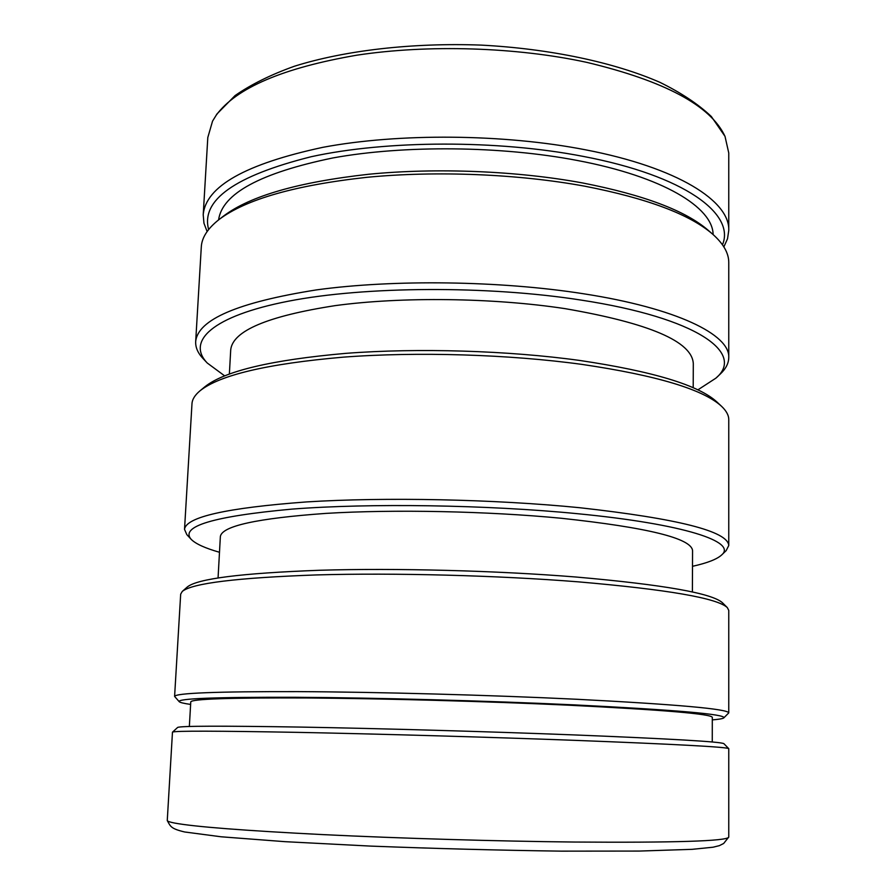 <?xml version="1.0" encoding="UTF-8"?>
<svg xmlns="http://www.w3.org/2000/svg" width="896" height="896" viewBox="0 0 896 896"><rect width="100%" height="100%" fill="white"/><g stroke="black" fill="none" stroke-linecap="round" stroke-linejoin="round"><path stroke-width="1.34" d="M174.597 696.427L180.678 594.138L182.269 591.427L187.331 586.97C197.366 578.726 241.405 573.16 319.458 570.27C395.954 567.974 496.765 570.606 576.173 577.035C663.678 584.718 712.466 593.32 722.546 602.851L727.339 607.611L728.762 610.411L728.762 712.88C727.933 708.994 677.219 704.458 576.621 699.261C489.608 695.05 377.866 692.003 297.707 691.622C216.474 691.477 175.437 693.09 174.597 696.427L179.245 701.714C180.107 702.554 183.904 703.461 190.613 704.413M182.269 591.427C192.192 583.251 236.947 577.752 316.501 574.93C394.509 572.701 497.526 575.411 578.536 581.862C667.766 589.579 717.36 598.158 727.339 607.611M692.395 591.987L692.563 550.592C691.421 538.328 647.629 527.542 561.21 518.258C487.514 511.157 393.904 509.275 326.043 513.386C257.018 518.314 221.794 526.053 220.36 536.581L218.064 577.909M692.507 566.306C707.235 563.035 716.934 559.272 721.605 555.005C737.341 542.024 685.384 524.104 577.226 513.677C487.088 504.818 370.115 503.059 292.006 509.107C213.562 516.298 179.939 526.355 191.106 539.269C195.518 543.794 204.971 548.128 219.486 552.272M721.605 555.005L726.163 550.626L728.762 545.53C727.899 531.306 678.227 518.706 579.746 507.718C494.603 499.229 385.246 496.978 306.477 501.928C226.576 507.875 185.92 517.014 184.52 529.368L186.816 534.621L191.106 539.269M184.52 529.368L191.979 403.805C192.214 399.426 194.88 395.102 199.987 390.824C219.778 374.987 267.568 363.754 343.358 357.146C417.245 351.568 508.95 354.368 582.086 364.414C656.768 375.458 703.259 389.424 721.549 406.302C726.387 410.872 728.795 415.352 728.762 419.731L728.762 545.53M697.861 389.872L715.893 378.157C745.394 353.416 697.995 317.878 580.765 300.037C487.29 285.443 364.874 286.227 288.478 301.179C211.736 316.12 186.368 341.41 207.301 363.059L224.605 375.827M715.893 378.157L720.182 374.125C725.816 368.872 728.683 363.317 728.762 357.493C730.083 334.802 677.118 308.213 583.24 293.72C500.158 280.683 393.49 279.261 316.277 289.923C237.888 302.355 197.68 319.603 195.675 341.667C195.418 347.491 197.938 353.203 203.258 358.792L207.301 363.059M693.202 387.755L693.302 363.63C692.171 341.533 649.421 323.21 565.04 308.638C493.114 297.707 401.733 296.587 335.194 305.626C267.456 316.131 232.635 330.893 230.709 349.899L229.376 373.99M199.987 390.824L204.904 386.758C224.571 371.034 271.566 359.901 345.878 353.349C418.309 347.816 508.066 350.549 579.768 360.461C652.994 371.37 698.701 385.202 716.878 401.946L721.549 406.302M195.675 341.667L201.298 246.971C201.779 237.597 207.715 228.435 219.094 219.498C245.963 199.293 295.176 185.237 366.733 177.33C436.307 170.576 518.526 173.981 584.987 186.234C647.259 198.397 689.808 214.368 712.634 234.147C723.464 243.746 728.84 253.243 728.762 262.629L728.762 357.493M712.298 719.891C719.062 719.342 722.904 718.67 723.822 717.875C726.376 714.325 676.458 709.99 574.056 704.872C486.898 700.784 374.786 697.749 295.77 697.29C215.846 697.066 177.005 698.544 179.245 701.714M712.264 741.989L712.309 717.349C711.312 713.944 663.23 709.89 568.075 705.163C486.27 701.344 381.752 698.488 306.566 697.973C230.261 697.67 191.666 698.97 190.77 701.87L189.347 726.477M167.261 820.546L172.469 732.178L177.61 727.462C179.995 725.917 221.144 725.794 301.09 727.093C379.848 728.482 488.611 731.595 573.563 734.899C671.16 738.83 721.28 741.765 723.912 743.68L728.762 748.686L728.762 837.043L723.654 843.483L719.376 845.645L713.037 847.213L692.205 849.33L639.318 851.066L561.456 851.144C499.318 850.293 435.669 848.613 370.53 846.093L284.805 841.658L221.222 836.797L184.677 831.981C170.632 828.643 170.576 826.482 167.261 820.546C167.507 821.318 170.016 822.17 174.787 823.088C194.454 826.75 243.925 830.592 323.176 834.624C400.534 838.387 497.213 841.243 574.302 842.038C674.89 842.744 726.365 841.131 728.728 837.211M172.514 732.11C174.608 730.789 216.384 730.878 297.83 732.368C378.134 733.947 489.283 737.139 575.96 740.387C675.472 744.229 726.398 746.984 728.739 748.619M219.094 219.498L223.821 215.858C250.376 195.91 298.726 182.034 368.872 174.238C437.058 167.586 517.552 170.912 582.702 182.974C643.765 194.947 685.574 210.706 708.131 230.238L712.634 234.147M713.115 234.573C712.914 207.435 663.13 176.68 577.45 160.496C501.334 145.88 404.23 144.962 332.942 157.931C260.366 172.95 222.242 193.603 218.579 219.901M722.478 244.776C735.515 214.144 685.003 175.728 583.15 156.386C497.571 139.765 386.702 140.134 311.091 156.744C234.898 175.907 200.749 200.178 208.634 229.522M723.867 246.87L727.518 238.784L728.762 230.429C730.05 201.219 677.88 167.563 585.581 149.822C503.899 133.862 399.034 132.989 322.874 147.325C245.504 163.934 205.621 186.435 203.213 214.827L203.963 223.25L207.122 231.538M728.762 230.429L728.762 152.992L725.01 136.36C710.797 105.706 664.798 81.054 587.014 62.418C516.522 47.062 428.176 44.296 356.574 55.227C283.091 67.917 236.32 87.886 216.272 115.114L212.542 121.15L207.805 137.525L203.213 214.827M723.822 717.875L728.762 712.88M212.542 121.15L217.011 113.904L235.054 95.592C250.992 84.493 270.771 74.715 294.392 66.248C344.624 50.445 412.104 42.571 481.096 45.102C549.954 48.698 614.309 62.373 659.859 82.32C681.072 92.736 698.23 104.138 711.334 116.514L725.01 136.36"/></g></svg>
